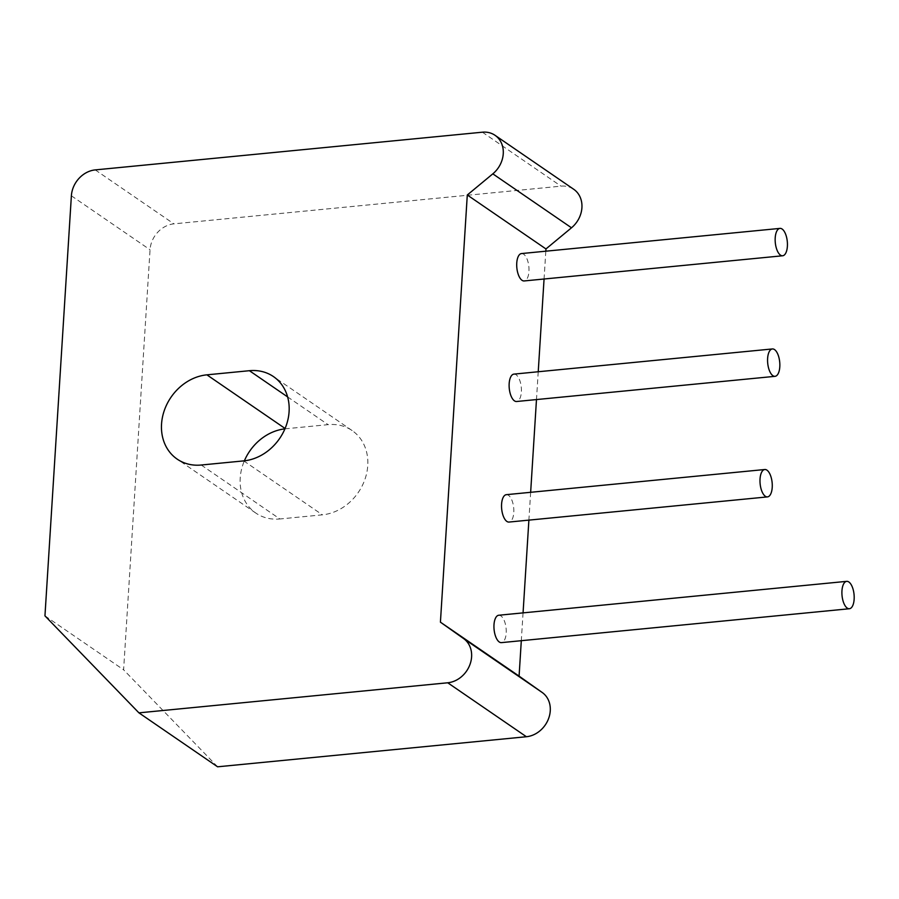 <?xml version="1.0" encoding="UTF-8"?>
<svg xmlns="http://www.w3.org/2000/svg" width="899" height="899" viewBox="0 0 899 899"><rect width="100%" height="100%" fill="white"/><g stroke="black" fill="none" stroke-linecap="round" stroke-linejoin="round"><path stroke-width="0.67" stroke-dasharray="4.5 3.37" d="M498.754 615.242A13.755 6.035 -95.6 0 1 506.092 628.345A13.755 6.035 -95.6 0 1 501.428 642.628M545.817 251.192L544.064 279.016M538.231 371.748L536.478 399.572M530.646 492.315L528.893 520.128M523.061 612.871L521.308 640.684M506.339 494.675A13.755 6.035 -95.6 0 1 508.497 495.315A13.755 6.035 -95.6 0 1 513.823 510.194A13.755 6.035 -95.6 0 1 509.014 522.061M513.925 374.119A13.755 6.035 -95.6 0 1 516.082 374.759A13.755 6.035 -95.6 0 1 521.409 389.638A13.755 6.035 -95.6 0 1 516.599 401.505M521.51 253.563A13.755 6.035 -95.6 0 1 523.668 254.203A13.755 6.035 -95.6 0 1 528.994 269.082A13.755 6.035 -95.6 0 1 524.184 280.949M217.592 766.802L123.612 669.811L150.043 249.765A25.015 21.104 124.4 0 1 173.912 223.851L561.032 186.149A25.015 21.104 124.4 0 1 573.686 189.251M201.219 465.019L279.881 518.97A47.523 40.084 124.4 0 1 255.844 513.082A47.523 40.084 124.4 0 1 244.371 460.816M284.927 428.857A47.523 40.084 124.4 0 1 285.556 428.789L328.079 424.654A47.523 40.084 124.4 0 1 352.116 430.554A47.523 40.084 124.4 0 1 364.893 479.47A47.523 40.084 124.4 0 1 322.404 514.835L279.881 518.97M44.95 615.86L123.612 669.811M71.381 195.802L150.043 249.765M95.249 169.9L173.912 223.851M482.37 132.198L561.032 186.149M287.613 396.909L328.079 424.654M243.741 460.884L322.404 514.835M255.844 513.082L177.17 459.119M352.116 430.554L273.453 376.591"/><path stroke-width="1.35" d="M847.229 608.095A13.755 6.035 -95.6 0 1 841.902 593.216A13.755 6.035 -95.6 0 1 846.712 581.35A13.755 6.035 -95.6 0 1 854.05 594.464A13.755 6.035 -95.6 0 1 849.386 608.735A13.755 6.035 -95.6 0 1 847.229 608.095M849.386 608.735L501.428 642.628A13.755 6.035 -95.6 0 1 499.271 641.987A13.755 6.035 -95.6 0 1 493.944 627.109A13.755 6.035 -95.6 0 1 498.754 615.242L846.712 581.35M467.289 194.993L440.42 622.164L463.592 638.571A25.015 21.104 124.4 0 1 471.627 656.349A25.015 21.104 124.4 0 1 447.724 682.779L138.929 712.851L44.95 615.86L71.381 195.802A25.015 21.104 124.4 0 1 95.249 169.9L482.37 132.198A25.015 21.104 124.4 0 1 495.023 135.3A25.015 21.104 124.4 0 1 503.283 153.235A25.015 21.104 124.4 0 1 492.821 173.844L467.289 194.993L545.963 248.944L545.817 251.192M544.064 279.016L538.231 371.748M536.478 399.572L530.646 492.315M528.893 520.128L523.061 612.871M521.308 640.684L519.083 676.115L542.254 692.522A25.015 21.104 124.4 0 1 550.289 710.311A25.015 21.104 124.4 0 1 526.398 736.731L217.592 766.802L138.929 712.851M440.42 622.164L519.083 676.115M767.454 496.9L509.014 522.061A13.755 6.035 -95.6 0 1 501.676 508.958A13.755 6.035 -95.6 0 1 506.339 494.675L764.791 469.514A13.755 6.035 -95.6 0 1 766.948 470.155A13.755 6.035 -95.6 0 1 772.275 485.033A13.755 6.035 -95.6 0 1 767.454 496.9A13.755 6.035 -95.6 0 1 760.127 483.786A13.755 6.035 -95.6 0 1 764.791 469.514M775.039 376.333L516.599 401.505A13.755 6.035 -95.6 0 1 509.261 388.402A13.755 6.035 -95.6 0 1 513.925 374.119L772.376 348.947A13.755 6.035 -95.6 0 1 774.533 349.587A13.755 6.035 -95.6 0 1 779.849 364.466A13.755 6.035 -95.6 0 1 775.039 376.333A13.755 6.035 -95.6 0 1 767.712 363.23A13.755 6.035 -95.6 0 1 772.376 348.947M782.624 255.777L524.184 280.949A13.755 6.035 -95.6 0 1 516.846 267.835A13.755 6.035 -95.6 0 1 521.51 253.563L779.961 228.391A13.755 6.035 -95.6 0 1 782.119 229.031A13.755 6.035 -95.6 0 1 787.434 243.91A13.755 6.035 -95.6 0 1 782.624 255.777A13.755 6.035 -95.6 0 1 775.298 242.674A13.755 6.035 -95.6 0 1 779.961 228.391M495.023 135.3L573.686 189.251A25.015 21.104 124.4 0 1 581.945 207.186A25.015 21.104 124.4 0 1 571.494 227.795L545.963 248.944M201.219 465.019A47.523 40.084 124.4 0 1 177.17 459.119A47.523 40.084 124.4 0 1 164.405 410.202A47.523 40.084 124.4 0 1 206.894 374.838L249.405 370.703A47.523 40.084 124.4 0 1 273.453 376.591A47.523 40.084 124.4 0 1 286.23 425.519A47.523 40.084 124.4 0 1 243.741 460.884L201.219 465.019M244.371 460.816A47.523 40.084 124.4 0 1 284.927 428.857M492.821 173.844L571.494 227.795M463.592 638.571L542.254 692.522M447.724 682.779L526.398 736.731M206.894 374.838L285.084 428.475M249.405 370.703L287.613 396.909"/></g></svg>
